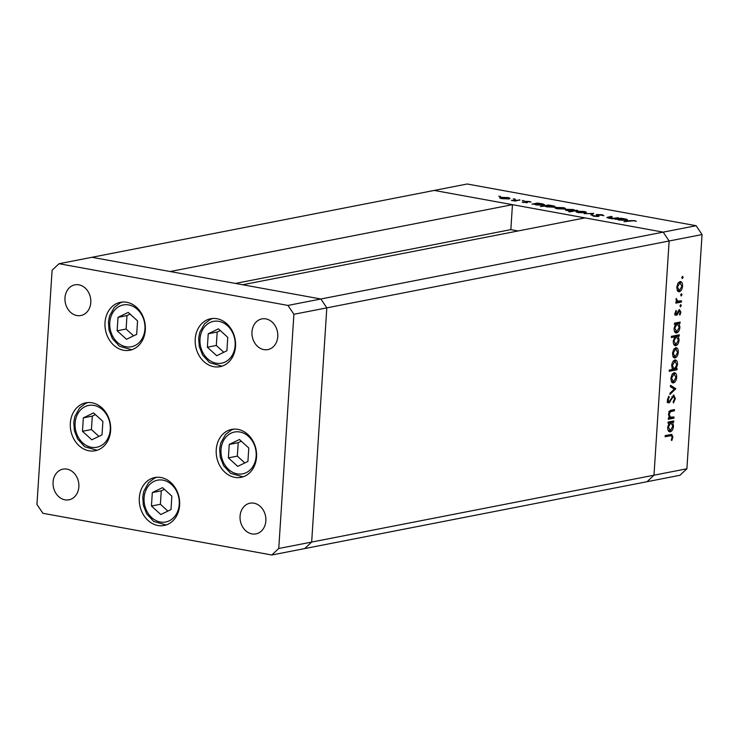 <?xml version="1.0" encoding="UTF-8"?>
<svg xmlns="http://www.w3.org/2000/svg" width="739" height="739" viewBox="0 0 739 739"><rect width="100%" height="100%" fill="white"/><g stroke="black" fill="none" stroke-linecap="round" stroke-linejoin="round"><path stroke-width="1.11" d="M287.942 305.429L696.101 225.709L467.196 184.002L434.283 190.431L663.179 232.138L585.002 217.894L242.678 284.755L320.865 298.999L326.814 307.858L311.664 542.066L304.717 548.569L311.664 542.066L326.814 307.858L320.865 298.999L91.959 257.292L170.136 271.536L512.46 204.675L434.283 190.431L59.037 263.721L52.099 270.225L36.95 504.441L42.899 513.291L271.804 554.998L278.751 548.495L293.9 314.287L287.942 305.429L59.037 263.721M293.9 314.287L669.137 240.988L663.179 232.138L669.137 240.988L653.987 475.205L647.041 481.708L271.804 554.998M512.46 204.675L510.843 229.626L518.113 230.956M696.101 225.709L702.05 234.559L669.137 240.988L653.987 475.205L278.751 548.495M235.408 283.434L510.843 229.626M145.306 329.945A24.424 20.027 78.9 0 1 129.842 350.24A24.424 20.027 78.9 0 1 105.012 322.601A24.424 20.027 78.9 0 1 120.475 302.297A24.424 20.027 78.9 0 1 145.306 329.945M235.519 346.379A24.424 20.027 78.9 0 1 220.056 366.683A24.424 20.027 78.9 0 1 195.225 339.035A24.424 20.027 78.9 0 1 210.689 318.74A24.424 20.027 78.9 0 1 235.519 346.379M256.535 457.044A24.424 20.027 78.9 0 1 241.071 477.339A24.424 20.027 78.9 0 1 216.241 449.7A24.424 20.027 78.9 0 1 231.704 429.396A24.424 20.027 78.9 0 1 256.535 457.044M179.614 505.18A24.424 20.027 78.9 0 1 164.15 525.484A24.424 20.027 78.9 0 1 139.311 497.837A24.424 20.027 78.9 0 1 154.784 477.542A24.424 20.027 78.9 0 1 179.614 505.18M110.638 430.458A24.424 20.027 78.9 0 1 95.165 450.753A24.424 20.027 78.9 0 1 70.334 423.114A24.424 20.027 78.9 0 1 85.807 402.82A24.424 20.027 78.9 0 1 110.638 430.458M251.981 331.894A15.63 12.822 -101.1 0 0 267.878 349.593A15.63 12.822 -101.1 0 0 277.772 336.596A15.63 12.822 -101.1 0 0 261.883 318.906A15.63 12.822 -101.1 0 0 251.981 331.894M78.861 486.825A15.63 12.822 78.9 0 1 68.967 499.813A15.63 12.822 78.9 0 1 53.069 482.124A15.63 12.822 78.9 0 1 62.972 469.136A15.63 12.822 78.9 0 1 78.861 486.825M265.855 520.893A15.63 12.822 78.9 0 1 255.953 533.891A15.63 12.822 78.9 0 1 240.064 516.201A15.63 12.822 78.9 0 1 249.967 503.204A15.63 12.822 78.9 0 1 265.855 520.893M64.986 297.826A15.63 12.822 -101.1 0 0 80.884 315.516A15.63 12.822 -101.1 0 0 90.786 302.528A15.63 12.822 -101.1 0 0 74.888 284.838A15.63 12.822 -101.1 0 0 64.986 297.826M668.971 417.212L674.005 416.981L673.922 418.182L668.315 419.281L668.389 418.08L669.405 417.877L668.536 414.357C668.961 411.605 669.987 410.2 671.612 410.127L674.485 409.572L674.402 410.773L670.476 411.688L669.211 414.431L670.55 417.498L668.943 417.202M673.562 395.125L675.391 398.552L673.451 402.967L673.127 401.905L674.605 398.709L673.469 396.326L668.897 403.004L667.317 400.048L668.85 396.215L669.257 397.212L668.102 400.03L668.943 401.804L673.977 395.116M667.123 401.517L668.943 401.804M675.834 388.723L669.922 394.469L670.005 393.166L674.301 389.111L670.421 386.645L670.504 385.342L675.834 388.723L674.208 388.603L675.816 388.899M672.241 382.673L673.451 382.894L671.548 381.934L670.864 378.377L672.028 374.47L674.107 372.733C675.871 372.668 676.721 374.174 676.675 377.241C676.324 380.373 675.252 382.257 673.451 382.894L672.813 382.904M674.107 372.733L674.735 372.724M673.857 357.694L675.067 357.916L673.164 356.955L672.481 353.399L673.645 349.482L675.723 347.746C677.487 347.681 678.337 349.187 678.282 352.263C677.94 355.394 676.869 357.279 675.067 357.916L674.43 357.925M675.723 347.746L676.351 347.736M675.492 332.726L676.656 332.938C674.901 332.956 674.051 331.432 674.097 328.347L675.492 324.144L674.448 324.347L674.531 323.146L680.139 322.047L680.065 323.257L679.095 323.442L679.908 327.248C679.538 330.398 678.457 332.301 676.656 332.938L676.037 332.947M682.152 278.52L681.848 277.568L682.568 276.321L683.132 277.319L682.273 278.566M702.05 234.559L686.9 468.775L679.963 475.279L647.041 481.708L653.987 475.205L686.9 468.775M678.134 291.536L679.344 291.757L677.441 290.796L676.758 287.24L677.922 283.323L680 281.587C681.764 281.531 682.614 283.028 682.568 286.104C682.217 289.235 681.146 291.12 679.344 291.757L678.707 291.766M680 281.587L680.628 281.577M681.025 295.914L680.73 294.972L681.441 293.725L682.005 294.722L681.146 295.969M676.25 301.124L681.515 300.856L681.432 302.066L675.825 303.156L675.899 301.955L676.73 301.789L676.213 298.491L677.802 301.401L676.185 301.115M680.323 306.768L680.028 305.826L680.739 304.579L681.303 305.577L680.443 306.824M675.723 315.174L676.397 315.294L675.086 313.105L676.046 310.435L676.471 311.156L675.769 312.966L676.444 314.093L679.446 309.595L680.878 312.154L679.935 315.11L679.474 314.417L680.185 312.357L679.39 310.796L677.284 314.675L676.046 315.304M674.661 313.798L676.444 314.093M674.661 345.473L675.825 345.686C674.079 345.713 673.229 344.18 673.275 341.095L674.716 336.892L671.363 337.538L671.437 336.337L679.317 334.795L679.243 336.005L678.273 336.19L679.076 339.995C678.716 343.145 677.626 345.048 675.825 345.686L675.215 345.695M674.929 359.985C676.684 359.958 677.534 361.491 677.487 364.576L676.093 368.77L677.136 368.567L677.053 369.768L669.183 371.311L669.257 370.1L672.536 369.463L671.686 365.676C672.047 362.526 673.127 360.623 674.929 359.985L675.548 359.967M669.091 431.622L670.255 431.835C668.509 431.853 667.659 430.32 667.705 427.234L669.1 423.041L668.056 423.244L668.139 422.034L673.746 420.944L673.672 422.145L672.702 422.338L673.506 426.144C673.146 429.294 672.056 431.188 670.255 431.835L669.645 431.844M672.111 437.22L671.391 435.65L665.146 436.74L665.22 435.539L671.797 434.43L672.896 437.128L671.797 440.546L671.252 439.954L672.111 437.22M608.326 217.405L613.638 218.227L618.34 217.756L612.733 218.846L608.483 218.107L606.858 217.488L611.107 216.435L612.123 216.619L608.326 217.405L608.086 218.033M596.733 215.372L596.789 214.532L602.091 214.716L603.846 215.668L597.786 214.716L599.052 216.093L598.516 216.435L593.944 216.278L592.235 215.474L597.472 216.259L596.789 214.532L596.197 214.855M597.786 214.716L597.389 215.733L597.435 214.91M599.043 216.213L598.516 216.435M597.454 216.545L597.722 215.927M593.602 213.248L591.902 215.049L590.803 214.855L592.151 213.553L584.235 213.654L593.593 213.423M576.06 211.853L576.928 211.262L584.078 211.474C586.544 211.973 586.997 212.426 585.464 212.814L578.267 212.61L576.004 211.705M586.36 212.379L585.464 212.814M555.081 208.028L555.95 207.437L563.1 207.65C565.566 208.149 566.028 208.601 564.485 208.989L557.289 208.786L555.026 207.881M565.39 208.555L564.485 208.989M534.057 204.121L532.006 204.14L537.622 203.04L542.103 203.825C544.56 204.333 545.012 204.786 543.479 205.174L536.255 204.952L534.057 204.121M544.394 204.74L543.479 205.174M500.303 196.546L498.742 196.168L500.626 196.509M499.675 197.941L500.543 197.341L507.693 197.553C510.159 198.061 510.621 198.505 509.079 198.893L501.883 198.689L499.619 197.784M509.984 198.458L509.079 198.893M514.907 199.207L513.356 198.828L515.231 199.17M519.822 199.798L515.222 201.082L511.416 200.352L519.803 200.186M523.877 200.842L522.325 200.463L524.2 200.805M527.018 202.708L522.15 202.08L525.974 202.532L524.912 201.627L525.392 201.387L529.429 201.516L531.027 202.089L526.436 201.571L527.498 202.477L527.018 202.708M526.436 201.571L526.14 202.31L526.168 201.692M544.809 206.061L540.449 206.532L548.329 204.989L552.8 205.775C555.257 206.283 555.719 206.735 554.185 207.123L546.962 206.902L544.809 206.061M555.091 206.689L554.185 207.123M575.644 210.366L577.695 210.347L569.815 211.881L568.799 211.696L572.088 211.058L567.607 210.661C565.15 210.153 564.688 209.7 566.213 209.313L573.446 209.534L575.616 210.754M565.307 209.747L566.213 209.313L566.148 210.319M617.093 219.252L615.042 219.271L620.658 218.171L625.139 218.956C627.596 219.465 628.058 219.917 626.515 220.305L619.3 220.083L617.093 219.252M627.429 219.871L626.515 220.305M633.637 220.758L623.975 221.682L629.157 220.665L634.478 220.619L636.316 221.284L633.637 220.758M500.479 198.357L500.543 197.341M508.053 199.031L507.009 197.692L501.559 197.525L500.83 198.458M501.559 197.525L502.575 198.551L508.755 198.366L508.718 198.957M515.804 200.971L515.831 200.509M523.286 202.588L523.314 202.107M525.355 201.95L525.392 201.387M526.805 202.745L526.852 202.061M537.586 203.631L537.622 203.04M542.454 205.313L541.373 203.955L535.84 203.77L535.091 204.694M535.84 203.77C534.639 204.075 535.008 204.426 536.93 204.814L543.128 204.648L543.091 205.239M548.283 205.581L548.329 204.989M553.16 207.262L552.079 205.904L546.546 205.728L545.798 206.643M546.546 205.728C545.345 206.024 545.715 206.375 547.636 206.763L553.834 206.597L553.797 207.188M555.885 208.453L555.95 207.437M563.46 209.128L562.416 207.788L556.966 207.622L556.236 208.555M556.966 207.622L557.991 208.647L564.162 208.463L564.125 209.054M573.834 211.095L574.572 210.375L574.536 210.966M568.3 210.781L573.861 210.707C575.053 210.412 574.693 210.061 572.762 209.673L567.229 209.497L566.527 210.43M567.229 209.497L568.319 210.532M576.863 212.278L576.928 211.262M584.429 212.952L583.394 211.603L577.944 211.446L577.214 212.379M577.944 211.446L578.96 212.472L585.14 212.287L585.103 212.878M592.068 214.892L592.151 213.553M593.583 216.204L593.62 215.557M620.621 218.762L620.658 218.171M625.49 220.434L624.409 219.077L618.876 218.901L618.127 219.825M618.876 218.901C617.684 219.206 618.044 219.557 619.975 219.945L626.173 219.779L626.136 220.37M681.931 277.107L683.132 277.319M679.769 281.651L680.582 282.834M681.885 285.975L682.568 286.104M679.169 290.575L677.959 291.406M678.504 282.529L680.397 282.788L678.55 282.474M677.136 290.205L679.427 290.547L681.875 286.242L679.926 282.797L677.441 287.111L679.427 290.547M676.776 286.981L677.441 287.111M680.813 294.501L682.005 294.722M679.862 301.179L679.825 301.771L681.432 302.066M679.825 301.771L675.862 302.547M676.074 298.907L676.767 299.036M675.963 299.544L676.628 299.674M680.111 305.355L681.303 305.577M675.714 311.017L676.471 311.156M675.104 312.846L675.769 312.966M675.095 313.844L676.139 314.038M678.901 309.853L679.215 310.731M680.194 312.034L680.878 312.154M678.06 311.091L678.836 311.23M677.441 312.699L678.162 312.837M675.908 314.029L677.284 314.675M675.677 314.38L674.781 314.999M678.494 322.37L678.448 322.961L680.065 323.257M678.448 322.961L677.478 323.146L679.095 323.442M677.478 323.146L677.866 323.811M679.224 327.118L679.908 327.248M676.49 331.756L675.298 332.578M674.476 323.959L675.492 324.144M675.658 323.506L677.765 323.793L674.716 324.005M674.504 331.386L676.739 331.728L679.215 327.34L677.275 323.802L674.79 328.19L676.739 331.728M674.116 328.07L674.79 328.19M677.663 335.118L677.626 335.709L679.243 336.005M677.626 335.709L676.656 335.903L678.273 336.19M676.656 335.903L677.035 336.559M678.402 339.875L679.076 339.995M675.668 344.503L674.467 345.325M671.4 336.929L674.716 336.892M674.836 336.254L676.942 336.541L673.913 336.744M673.672 344.143L675.917 344.476L678.393 340.088L676.444 336.55L673.959 340.938L675.917 344.476M673.294 340.818L673.959 340.938M675.483 347.81L676.305 348.993M677.608 352.133L678.282 352.263M674.892 356.734L673.682 357.565M674.217 348.688L676.12 348.947L674.273 348.632M672.859 356.364L675.15 356.706L677.598 352.401L675.649 348.956L673.164 353.27L675.15 356.706M672.499 353.14L673.164 353.27M675.501 368.659L675.446 369.482L677.053 369.768M675.446 369.482L669.22 370.692M674.679 360.05L675.474 361.232M676.813 364.456L677.487 364.576M675.261 368.613L676.093 368.77M672.157 368.826L674.319 369.112L676.804 364.724L674.855 361.186L672.37 365.574L674.319 369.112M673.432 360.928L675.27 361.177L673.488 360.872M671.705 365.445L672.37 365.574M673.866 372.789L674.689 373.98M675.991 377.121L676.675 377.241M673.275 381.712L672.065 382.543M672.601 373.675L674.504 373.925L672.656 373.62M671.243 381.352L673.534 381.684L675.982 377.38L674.033 373.934L671.548 378.248L673.534 381.684M670.883 378.128L671.548 378.248M670.467 386.044L674.217 388.428M674.615 398.413L675.391 398.552M671.843 396.806L672.684 396.963M668.924 401.813L670.116 402.025M668.509 401.73L667.289 402.709M668.296 397.037L669.257 397.212M667.335 399.882L668.102 400.03M673.109 395.31L673.599 396.307M672.351 417.304L672.314 417.895L673.922 418.182M672.314 417.895L668.352 418.662M672.832 409.896L672.795 410.487L674.402 410.773M672.795 410.487L668.869 411.392M669.405 411.484L670.476 411.688M668.536 414.311L669.211 414.431M672.093 421.267L672.056 421.858L673.672 422.145M672.056 421.858L671.086 422.043L672.702 422.338M671.086 422.043L671.465 422.708M672.832 426.015L673.506 426.144M670.097 430.643L668.897 431.465M668.084 422.856L669.1 423.041M669.266 422.403L671.372 422.68L668.324 422.902M668.102 430.283L670.347 430.625L672.823 426.227L670.873 422.69L668.389 427.087L670.347 430.625M667.723 426.966L668.389 427.087M671.391 435.65L665.183 436.13M670.753 434.458L671.243 435.622M672.12 436.989L672.896 437.128M227.769 337.344L218.439 328.846L208.232 333.779L207.363 347.219L216.693 355.718L226.901 350.785L227.769 337.344M220.287 330.527L217.183 332.033L216.315 345.473L223.797 352.281M216.315 345.473L207.363 347.219M217.183 332.033L208.232 333.779M137.556 320.902L128.216 312.403L118.018 317.345L117.141 330.786L126.48 339.284L136.687 334.342L137.556 320.902M130.073 314.093L126.969 315.59L126.101 329.031L133.583 335.848M126.101 329.031L117.141 330.786M126.969 315.59L118.018 317.345M102.887 421.415L93.548 412.916L83.341 417.858L82.472 431.299L91.812 439.797L102.019 434.855L102.887 421.415M95.405 414.607L92.292 416.112L91.424 429.544L98.915 436.361M91.424 429.544L82.472 431.299M92.292 416.112L83.341 417.858M171.864 496.146L162.525 487.648L152.317 492.58L151.449 506.021L160.788 514.52L170.995 509.587L171.864 496.146M164.381 489.329L161.278 490.835L160.4 504.275L167.892 511.083M160.4 504.275L151.449 506.021M161.278 490.835L152.317 492.58M248.784 448L239.454 439.502L229.247 444.444L228.379 457.884L237.709 466.383L247.916 461.441L248.784 448M241.302 441.192L238.198 442.698L237.33 456.129L244.812 462.947M237.33 456.129L228.379 457.884M238.198 442.698L229.247 444.444M598.193 216.49L598.248 215.548M608.215 217.46L608.243 216.998M670.559 399.485L671.308 399.623M670.153 410.995L671.76 411.29M668.638 435.447L670.255 435.742M225.183 361.999A21.302 17.468 -101.1 0 0 233.459 334.591A21.302 17.468 -101.1 0 0 209.95 322.555A21.302 17.468 -101.1 0 0 201.673 349.972A21.302 17.468 -101.1 0 0 225.183 361.999M210.587 319.322A24.424 20.027 78.9 0 1 212.684 318.472M134.969 345.566A21.302 17.468 -101.1 0 0 143.246 318.149A21.302 17.468 -101.1 0 0 119.736 306.122A21.302 17.468 -101.1 0 0 111.46 333.529A21.302 17.468 -101.1 0 0 134.969 345.566M120.374 302.879A24.424 20.027 78.9 0 1 122.471 302.039M100.292 446.079A21.302 17.468 -101.1 0 0 108.578 418.671A21.302 17.468 -101.1 0 0 85.068 406.635A21.302 17.468 -101.1 0 0 76.791 434.052A21.302 17.468 -101.1 0 0 100.292 446.079M85.706 403.392A24.424 20.027 78.9 0 1 87.802 402.552M169.268 520.81A21.302 17.468 -101.1 0 0 177.554 493.393A21.302 17.468 -101.1 0 0 154.045 481.357A21.302 17.468 -101.1 0 0 145.768 508.774A21.302 17.468 -101.1 0 0 169.268 520.81M154.682 478.124A24.424 20.027 78.9 0 1 156.779 477.274M246.198 472.664A21.302 17.468 -101.1 0 0 254.475 445.248A21.302 17.468 -101.1 0 0 230.965 433.22A21.302 17.468 -101.1 0 0 222.688 460.628A21.302 17.468 -101.1 0 0 246.198 472.664M231.603 429.978A24.424 20.027 78.9 0 1 233.7 429.137M212.656 318.472L210.347 319.405L204.555 323.774L199.77 332.328L198.662 338.083L199.244 346.526L202.634 355.108L209.664 362.683L221.977 366.184M122.443 302.039L120.134 302.962L114.342 307.341L109.557 315.886L108.448 321.641L109.03 330.093L112.42 338.665L119.45 346.249L131.764 349.741M87.775 402.552L85.456 403.476L79.673 407.854L74.879 416.408L73.78 422.163L74.362 430.606L77.752 439.178L84.782 446.762L97.086 450.263M156.751 477.283L154.442 478.207L148.65 482.576L143.856 491.13L142.756 496.885L143.338 505.328L146.728 513.91L153.758 521.485L166.072 524.986M233.672 429.137L231.362 430.061L225.571 434.44L220.785 442.994L219.677 448.739L220.259 457.192L223.649 465.764L230.679 473.348L242.992 476.849"/></g></svg>
